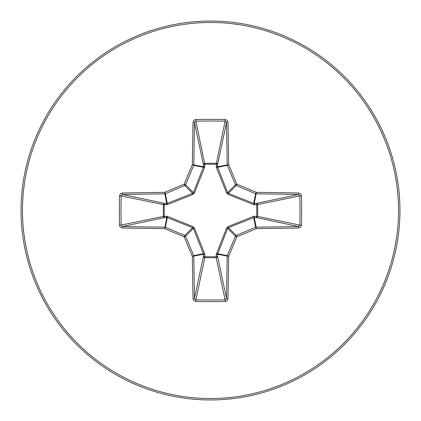 <?xml version="1.0" encoding="UTF-8"?>
<svg xmlns="http://www.w3.org/2000/svg" width="421" height="421" viewBox="0 0 421 421"><rect width="100%" height="100%" fill="white"/><g stroke="black" fill="none" stroke-linecap="round" stroke-linejoin="round"><path stroke-width="0.63" d="M254.626 216.189A1.421 0.368 -88.7 0 1 254.263 217.557L256.168 227.156A377.195 32.875 0 0 0 298.447 226.493L299.884 225.103L301.536 225.156L300.531 227.303L298.778 227.971A378.616 33.001 180 0 1 256.342 228.64A378.895 33.022 157.5 0 1 236.844 236.844A378.895 33.022 112.5 0 1 228.64 256.342A378.616 33.001 90 0 1 227.971 298.778L226.908 300.91L225.156 301.536A374.658 143.377 180 0 1 210.5 301.647A374.658 143.377 180 0 1 195.844 301.536L193.697 300.531L193.029 298.778A378.616 33.001 -90 0 1 192.36 256.342A378.895 33.022 -112.5 0 1 184.156 236.844A378.895 33.022 -157.5 0 1 164.658 228.64A378.616 33.001 180 0 1 122.222 227.971L120.09 226.908L119.464 225.156A374.658 143.377 -90 0 1 119.354 210.5A374.658 143.377 -90 0 1 119.464 195.844L121.116 195.897A373.253 142.84 90 0 0 121.006 210.5A373.253 142.84 90 0 0 121.116 225.103L122.553 226.493A377.195 32.875 0 0 0 164.832 227.156A1.421 1.416 11.2 0 1 165.374 227.261A377.474 32.901 22.5 0 0 184.793 235.439A1.421 1.416 45 0 1 185.561 236.207A377.474 32.901 67.5 0 0 193.739 255.626A1.421 1.416 78.8 0 1 193.844 256.168A377.195 32.875 90 0 0 194.507 298.447L195.897 299.884A373.253 142.84 0 0 0 210.5 299.994A373.253 142.84 0 0 0 225.103 299.884L226.493 298.447A377.195 32.875 -90 0 0 227.156 256.168A1.421 1.416 -78.8 0 1 227.261 255.626A377.474 32.901 -67.5 0 0 235.439 236.207A1.421 1.416 -45 0 1 236.207 235.439A377.474 32.901 -22.5 0 0 255.626 227.261A1.421 1.416 -11.2 0 1 256.168 227.156L256.342 228.64L255.626 227.261L253.716 217.641L228.398 227.629L227.629 228.398L217.557 254.263A1.421 0.368 -1.3 0 1 216.189 254.626L226.572 228.124L228.124 226.572L253.537 216.383L256.752 216.236L256.752 204.764L253.537 204.617L228.124 194.428L226.572 192.876L216.383 167.463L216.236 164.248L204.764 164.248L204.617 167.463L194.428 192.876L192.876 194.428L167.463 204.617L164.248 204.764L164.248 216.236L167.463 216.383L192.876 226.572L194.428 228.124L204.617 253.537L204.764 256.752L216.236 256.752L216.189 254.626M195.844 301.536L195.897 299.884L204.811 257.699A1.421 1.31 11.9 0 1 203.396 256.389A1.421 0.368 -178.7 0 0 204.764 256.752L204.811 257.699L216.189 257.699L216.236 256.752A1.421 0.368 -1.3 0 0 217.604 256.389A1.421 1.31 -11.9 0 1 216.189 257.699L225.103 299.884L225.156 301.536M193.029 298.778A1.421 0.332 -1.2 0 0 194.507 298.447L203.396 256.389L203.359 253.716L193.371 228.398L192.602 227.629L167.284 217.641L164.611 217.604A1.421 1.31 78.1 0 1 163.301 216.189L163.301 204.811A1.421 1.31 101.9 0 1 164.611 203.396A1.421 0.368 -88.7 0 0 164.248 204.764L121.116 195.897L122.553 194.507L164.611 203.396L167.284 203.359L192.602 193.371L193.371 192.602L203.359 167.284L203.396 164.611A1.421 1.31 168.1 0 1 204.811 163.301L216.189 163.301A1.421 1.31 -168.1 0 1 217.604 164.611L217.641 167.284L227.629 192.602L228.398 193.371L253.716 203.359L256.389 203.396A1.421 1.31 -101.9 0 1 257.699 204.811L257.699 216.189A1.421 1.31 -78.1 0 1 256.389 217.604L253.716 217.641A1.421 0.326 -111.3 0 0 253.537 216.383M122.222 227.971A1.421 0.332 -88.8 0 1 122.553 226.493L164.611 217.604A1.421 0.368 88.7 0 1 164.248 216.236L121.116 225.103L119.464 225.156M210.5 22.481A188.019 188.019 0 0 1 398.519 210.5A188.019 188.019 0 0 1 210.5 398.519A188.019 188.019 0 0 1 22.481 210.5A188.019 188.019 0 0 1 210.5 22.481M210.5 21.05A189.45 189.45 0 0 1 399.95 210.5A189.45 189.45 0 0 1 210.5 399.95A189.45 189.45 0 0 1 21.05 210.5A189.45 189.45 0 0 1 210.5 21.05A189.45 189.45 0 0 1 399.95 210.5A189.45 189.45 0 0 1 210.5 399.95M119.464 195.844L120.469 193.697L122.222 193.029A1.421 0.332 88.8 0 0 122.553 194.507A377.195 32.875 180 0 1 164.832 193.844A1.421 1.416 168.8 0 0 165.374 193.739L164.658 192.36L164.832 193.844L166.737 203.443A1.421 0.368 -88.7 0 0 166.374 204.811M298.778 227.971A1.421 0.332 88.8 0 0 298.447 226.493L256.389 217.604A1.421 0.368 -88.7 0 0 256.752 216.236L299.884 225.103A373.253 142.84 -90 0 0 299.884 195.897L298.447 194.507A377.195 32.875 180 0 0 256.168 193.844A1.421 1.416 -168.8 0 1 255.626 193.739A377.474 32.901 -157.5 0 0 236.207 185.561A1.421 1.416 -135 0 1 235.439 184.793A377.474 32.901 -112.5 0 0 227.261 165.374A1.421 1.416 -101.2 0 1 227.156 164.832A377.195 32.875 -90 0 0 226.493 122.553L225.103 121.116A373.253 142.84 180 0 0 195.897 121.116L194.507 122.553A1.421 0.332 -178.8 0 0 193.029 122.222L194.092 120.09L195.844 119.464A374.658 143.377 0 0 1 210.5 119.354A374.658 143.377 0 0 1 225.156 119.464L227.303 120.469L227.971 122.222A378.616 33.001 90 0 1 228.64 164.658A378.895 33.022 67.5 0 1 236.844 184.156A378.895 33.022 22.5 0 1 256.342 192.36A378.616 33.001 0 0 1 298.778 193.029L300.91 194.092L301.536 195.844A374.658 143.377 90 0 1 301.536 225.156M195.844 119.464L195.897 121.116L204.764 164.248A1.421 0.368 -1.3 0 0 203.396 164.611L194.507 122.553A377.195 32.875 90 0 0 193.844 164.832A1.421 1.416 101.2 0 1 193.739 165.374A377.474 32.901 112.5 0 0 185.561 184.793A1.421 1.416 135 0 1 184.793 185.561L184.156 184.156A378.895 33.022 -67.5 0 1 192.36 164.658A378.616 33.001 -90 0 1 193.029 122.222M228.124 226.572L228.398 227.629L236.207 235.439L236.844 236.844L235.439 236.207L227.629 228.398L226.572 228.124M227.971 298.778A1.421 0.332 -178.8 0 1 226.493 298.447L217.604 256.389L217.557 254.263L228.64 256.342L227.261 255.626L217.641 253.716A1.421 0.326 21.3 0 1 216.383 253.537M301.536 195.844L299.884 195.897L256.752 204.764A1.421 0.368 88.7 0 0 256.389 203.396L298.447 194.507A1.421 0.332 -88.8 0 0 298.778 193.029M254.626 204.811A1.421 0.368 88.7 0 0 254.263 203.443L256.342 192.36L255.626 193.739L253.716 203.359A1.421 0.326 111.3 0 1 253.537 204.617M204.617 253.537A1.421 0.326 158.7 0 1 203.359 253.716L193.739 255.626L192.36 256.342L203.443 254.263A1.421 0.368 -178.7 0 0 204.811 254.626M228.124 194.428L228.398 193.371L236.207 185.561L236.844 184.156L235.439 184.793L227.629 192.602L226.572 192.876M192.876 226.572L192.602 227.629L184.793 235.439L184.156 236.844L185.561 236.207L193.371 228.398L194.428 228.124M216.383 167.463A1.421 0.326 158.7 0 1 217.641 167.284L227.261 165.374L228.64 164.658L217.557 166.737A1.421 0.368 -178.7 0 0 216.189 166.374M166.374 216.189A1.421 0.368 88.7 0 0 166.737 217.557L164.658 228.64L165.374 227.261L167.284 217.641A1.421 0.326 111.3 0 1 167.463 216.383M225.156 119.464L225.103 121.116L216.236 164.248A1.421 0.368 -178.7 0 1 217.604 164.611L226.493 122.553A1.421 0.332 -1.2 0 1 227.971 122.222M204.811 166.374A1.421 0.368 -1.3 0 0 203.443 166.737L192.36 164.658L193.739 165.374L203.359 167.284A1.421 0.326 21.3 0 1 204.617 167.463M192.876 194.428L192.602 193.371L184.793 185.561A377.474 32.901 157.5 0 0 165.374 193.739L167.284 203.359A1.421 0.326 -111.3 0 0 167.463 204.617M194.428 192.876L193.371 192.602L185.561 184.793L184.156 184.156A378.895 33.022 -22.5 0 0 164.658 192.36A378.616 33.001 0 0 0 122.222 193.029"/></g></svg>
